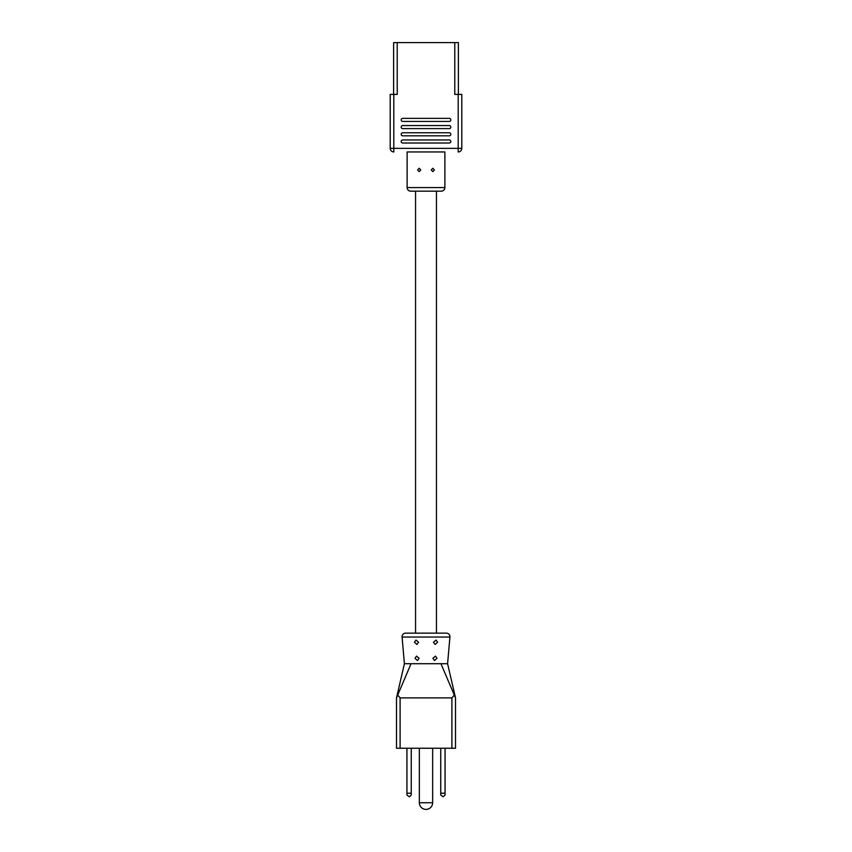 <?xml version="1.0" encoding="UTF-8"?>
<svg xmlns="http://www.w3.org/2000/svg" width="852" height="852" viewBox="0 0 852 852"><rect width="100%" height="100%" fill="white"/><g stroke="black" fill="none" stroke-linecap="round" stroke-linejoin="round"><path stroke-width="1.28" d="M432.656 802.744L419.344 802.744A6.656 6.656 0 0 0 426 809.4A6.656 6.656 0 0 0 432.656 802.744L432.656 748.248M419.344 802.744L419.344 748.248M433.466 642.238L436.032 640.054L437.577 642.238L435.095 644.453L433.466 642.238M432.891 658.308L435.468 656.115L437.001 658.308L434.52 660.513L432.891 658.308M414.423 642.238L415.968 640.054L418.534 642.238L416.905 644.453L414.423 642.238M414.999 658.308L416.532 656.115L419.109 658.308L417.48 660.513L414.999 658.308M405.669 633.132L446.331 633.132A3.6 3.6 0 0 1 449.92 637.051L402.08 637.051A3.6 3.6 0 0 1 405.669 633.132M402.08 637.051L404.412 663.708L447.588 663.708L449.92 637.051M396.5 705.083L396.5 748.248L396.5 697.884L411.058 663.708M397.703 695.062L400.099 697.884L451.901 697.884L454.297 695.062L455.5 697.884L455.5 748.248L396.5 748.248M406.937 793.212L411.25 793.212L411.25 795.012L409.45 796.812L406.937 795.012L406.937 748.248M411.25 793.212L411.25 748.248M440.75 793.212L445.063 793.212L445.063 795.012L443.264 796.812L440.75 795.012L440.75 748.248M445.063 793.212L445.063 748.248M454.297 695.062L440.942 663.708M420.76 169.942L419.163 171.625L417.618 169.942L419.163 168.259L420.76 169.942M434.382 169.942L432.837 171.625L431.24 169.942L432.837 168.259L434.382 169.942M401.185 119.898A1.534 1.534 0 0 0 402.708 121.431L449.292 121.431A1.534 1.534 0 0 0 450.815 119.898A1.534 1.534 0 0 0 449.292 118.364L402.708 118.364A1.534 1.534 0 0 0 401.185 119.898M401.185 127.097A1.534 1.534 0 0 0 402.708 128.62L449.292 128.62A1.534 1.534 0 0 0 450.815 127.097A1.534 1.534 0 0 0 449.292 125.564L402.708 125.564A1.534 1.534 0 0 0 401.185 127.097M401.185 134.286A1.534 1.534 0 0 0 402.708 135.819L449.292 135.819A1.534 1.534 0 0 0 450.815 134.286A1.534 1.534 0 0 0 449.292 132.752L402.708 132.752A1.534 1.534 0 0 0 401.185 134.286M401.185 141.485A1.534 1.534 0 0 0 402.708 143.008L449.292 143.008A1.534 1.534 0 0 0 450.815 141.485A1.534 1.534 0 0 0 449.292 139.952L402.708 139.952A1.534 1.534 0 0 0 401.185 141.485M407.118 187.568L444.882 187.568L444.882 151.954L407.118 151.954L407.118 187.568A3.6 3.6 0 0 0 410.707 191.167L415.563 191.167L415.563 633.132M444.882 187.568A3.6 3.6 0 0 1 441.293 191.167L410.707 191.167M393.624 94.402L393.624 42.6L397.224 42.6L397.224 94.402L393.805 94.402L393.805 148.355L458.195 148.355L458.195 94.402L454.776 94.402L454.776 42.6L458.376 42.6L458.376 94.402M397.224 42.6L454.776 42.6M444.882 151.954L407.118 151.954M390.205 148.355L393.805 148.355L393.805 151.954A3.6 3.6 0 0 1 390.205 148.355A3.6 3.6 0 0 0 393.805 151.954A3.6 3.6 0 0 1 390.205 148.355L390.205 94.402L393.805 94.402M458.195 94.402L461.795 94.402L461.795 148.355L461.795 94.402M415.563 191.167L441.293 191.167M461.795 148.355A3.6 3.6 0 0 1 458.195 151.954L458.195 148.355L461.795 148.355A3.6 3.6 0 0 1 458.195 151.954A3.6 3.6 0 0 0 461.795 148.355M436.437 191.167L436.437 633.132M451.901 748.248L451.901 697.884M400.099 697.884L400.099 748.248M447.588 663.708L455.5 697.884M404.412 663.708L396.5 697.884"/></g></svg>
